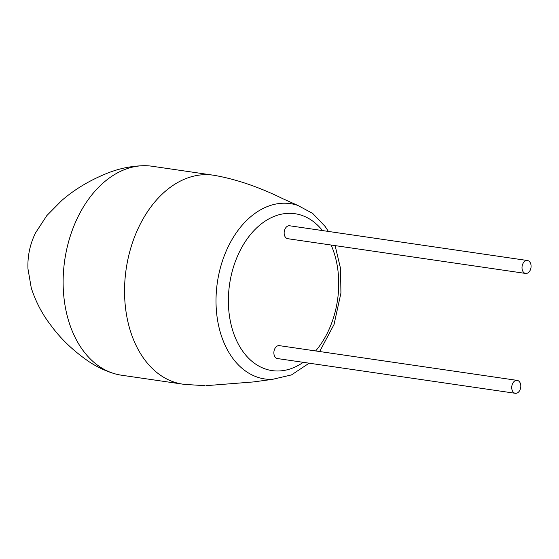 <?xml version="1.0" encoding="UTF-8"?>
<svg xmlns="http://www.w3.org/2000/svg" width="559" height="559" viewBox="0 0 559 559"><rect width="100%" height="100%" fill="white"/><g stroke="black" fill="none" stroke-linecap="round" stroke-linejoin="round"><path stroke-width="0.84" d="M205.908 385.682L253.206 381.958L272.296 379.393A88.595 60.959 -81.7 0 1 270.116 379.4A88.595 60.959 -81.7 0 1 216.473 290.093A88.595 60.959 -81.7 0 1 285.223 203.21A88.595 60.959 -81.7 0 1 297.716 205.37L282.973 198.787C266.936 190.864 242.732 180.501 215.229 175.512A105.588 72.649 98.3 0 0 213.293 175.191L151.88 166.219A105.588 72.649 98.3 0 0 145.703 165.709A105.588 72.649 98.3 0 0 145.619 165.702A105.588 72.649 98.3 0 0 63.677 269.256A105.588 72.649 98.3 0 0 115.287 373.915A105.588 72.649 98.3 0 0 121.352 375.187L182.772 384.159A105.588 72.649 98.3 0 0 184.722 384.403L204.811 385.668M213.293 175.191A105.588 72.649 98.3 0 0 207.033 174.674A105.588 72.649 98.3 0 0 125.097 278.228A105.588 72.649 98.3 0 0 182.772 384.159M520.771 386.933A6.526 4.493 -81.7 0 1 515.321 393.298A6.526 4.493 -81.7 0 1 511.758 386.751A6.526 4.493 -81.7 0 1 517.208 380.386A6.526 4.493 -81.7 0 1 520.771 386.933M515.321 393.298L277.467 358.557A6.526 4.493 -81.7 0 1 273.903 352.009A6.526 4.493 -81.7 0 1 279.353 345.644L517.208 380.386M522.036 266.888A6.526 4.493 98.3 0 0 525.6 273.435A6.526 4.493 98.3 0 0 531.05 267.062A6.526 4.493 98.3 0 0 527.486 260.522A6.526 4.493 98.3 0 0 522.036 266.888M527.486 260.522L289.632 225.773A6.526 4.493 98.3 0 0 284.182 232.146A6.526 4.493 98.3 0 0 287.745 238.693L525.6 273.435M322.487 230.574A79.287 54.551 98.3 0 0 265.546 220.875A79.287 54.551 98.3 0 0 228.785 291.078A79.287 54.551 98.3 0 0 303.244 362.316M315.639 350.94A79.287 54.551 98.3 0 0 338.314 293.251A79.287 54.551 98.3 0 0 331.11 245.024M145.703 165.709L145.578 165.702C132.301 165.737 119.305 168.329 106.608 173.5C89.447 180.473 74.515 189.459 61.811 200.443L46.837 215.571L35.538 232.879C29.997 244.122 27.468 256.071 27.95 268.718L31.283 288.032C35.839 301.902 42.239 314.144 50.471 324.758C60.26 338.363 72.97 350.584 88.615 361.421C97.14 367.109 106.035 371.267 115.287 373.915M272.296 379.393L291.477 374.914L309.162 363.182M319.65 351.527L334.037 324.493L340.927 293.07L340.529 268.439L335.12 245.611M328.406 231.44L325.163 226.493L312.698 213.419L297.716 205.37"/></g></svg>
